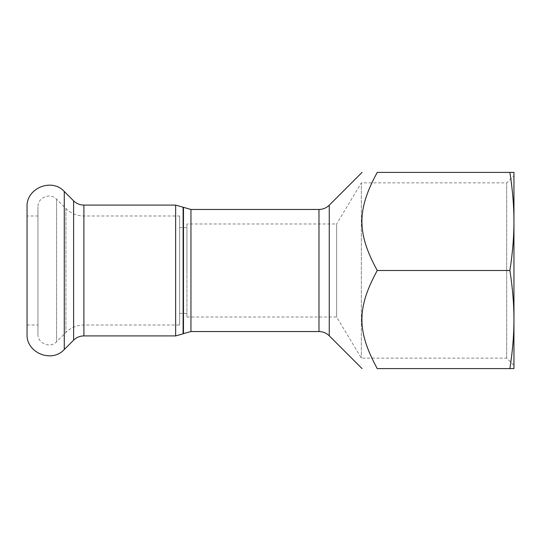 <?xml version="1.0" encoding="UTF-8"?>
<svg xmlns="http://www.w3.org/2000/svg" width="541" height="541" viewBox="0 0 541 541"><rect width="100%" height="100%" fill="white"/><g stroke="black" fill="none" stroke-linecap="round" stroke-linejoin="round"><path stroke-width="0.41" stroke-dasharray="2.71 2.03" d="M186.929 223.988L186.929 317.012L186.929 223.988L336.63 223.988L336.63 317.012L336.63 223.988L361.341 182.872L361.341 358.128L361.341 182.872L506.68 182.872L506.68 358.128L506.68 182.872L513.95 175.602L513.95 365.398L513.95 172.396L509.886 172.396C512.625 189.945 513.977 206.297 513.95 221.445C513.977 236.6 512.625 252.951 509.886 270.5C512.625 288.049 513.977 304.4 513.95 319.555L513.95 221.445M186.929 270.5L186.929 227.626L186.929 270.5M179.659 215.994L179.659 325.006L179.659 215.994L83.889 215.994C76.903 215.893 70.912 213.411 65.901 208.549L56.562 199.203C50.313 192.251 37.444 197.58 37.951 206.912L37.951 334.088L37.951 206.912M179.659 270.5L179.659 227.626L179.659 270.5M509.886 368.604L513.95 368.604L513.95 319.555C513.977 334.703 512.625 351.055 509.886 368.604L377.246 368.604C356.796 331.092 356.796 308.012 377.246 270.5C356.796 232.988 356.796 209.908 377.246 172.396L509.886 172.396M509.886 270.5L377.246 270.5M27.05 334.088L27.05 206.912M37.951 215.994L37.951 325.006L37.951 215.994L27.05 215.994L27.05 325.006L27.05 215.994M318.98 331.545L318.98 209.455M329.259 205.201L329.259 335.799M190.953 209.455L190.953 331.545M183.473 333.614L183.473 207.386M183.115 207.169L183.115 333.831M175.636 335.907L175.636 205.093M83.889 335.907L83.889 205.093M64.271 349.506L64.271 191.494M73.61 340.161L73.61 200.839M83.889 215.994L83.889 325.006L83.889 215.994M65.901 208.549L65.901 332.451L65.901 208.549M56.562 199.203L56.562 341.797L56.562 199.203M186.929 227.626L179.659 227.626M186.929 313.374L179.659 313.374M186.929 317.012L336.63 317.012L361.341 358.128L506.68 358.128L513.95 365.398M37.951 334.088C37.451 343.42 50.32 348.749 56.562 341.797L65.901 332.451C70.912 327.589 76.903 325.107 83.889 325.006L179.659 325.006M27.05 325.006L37.951 325.006"/><path stroke-width="0.81" d="M64.271 191.494L64.271 349.506C51.78 363.417 26.042 352.759 27.05 334.088L27.05 206.912C26.042 188.248 51.78 177.583 64.271 191.494L73.61 200.839C76.47 203.619 79.899 205.039 83.889 205.093L175.636 205.093L190.953 209.455L318.98 209.455C322.97 209.394 326.399 207.981 329.259 205.201L362.064 172.396M509.886 172.396L377.246 172.396C356.796 172.396 356.796 172.396 377.246 172.396C356.796 172.396 356.796 172.396 377.246 172.396C356.796 209.908 356.796 232.988 377.246 270.5C356.796 308.012 356.796 331.092 377.246 368.604C356.796 368.604 356.796 368.604 377.246 368.604C356.796 368.604 356.796 368.604 377.246 368.604L509.886 368.604C512.625 351.055 513.977 334.703 513.95 319.555C513.977 304.4 512.625 288.049 509.886 270.5C512.625 252.951 513.977 236.6 513.95 221.445C513.977 206.297 512.625 189.945 509.886 172.396L513.95 172.396L513.95 368.604L509.886 368.604M513.95 175.602L513.95 221.445M509.886 270.5L377.246 270.5M318.98 209.455L318.98 331.545C322.97 331.606 326.399 333.019 329.259 335.799L329.259 205.201M183.473 207.386L183.473 333.614L190.953 331.545L190.953 209.455M183.473 333.614L183.115 333.831L183.115 207.169M175.636 205.093L175.636 335.907L183.115 333.831M83.889 205.093L83.889 335.907L175.636 335.907M73.61 200.839L73.61 340.161L64.271 349.506M329.259 335.799L362.064 368.604M190.953 331.545L318.98 331.545M83.889 335.907C79.899 335.961 76.47 337.381 73.61 340.161"/></g></svg>
